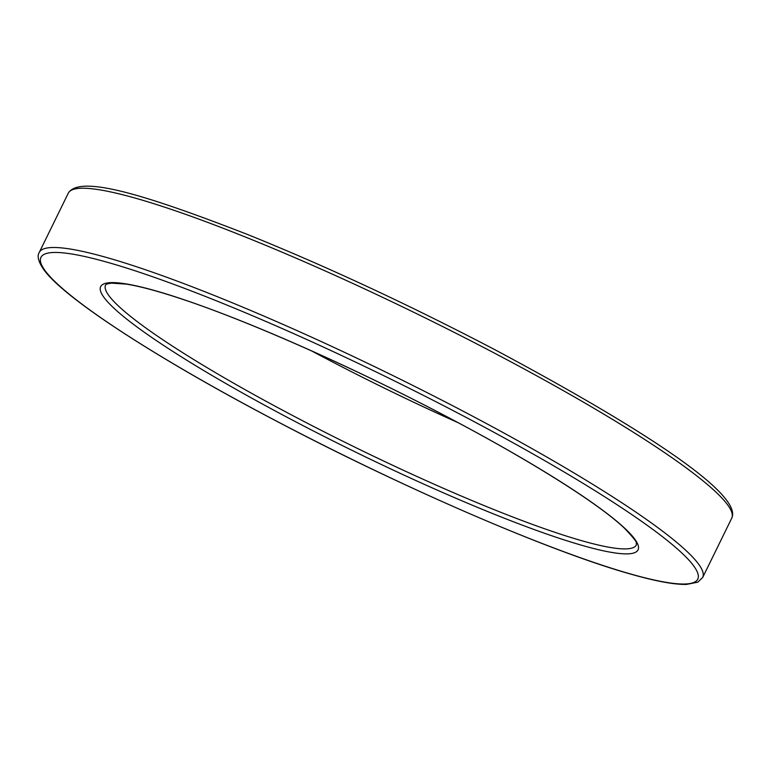 <?xml version="1.0" encoding="UTF-8"?>
<svg xmlns="http://www.w3.org/2000/svg" width="771" height="771" viewBox="0 0 771 771"><rect width="100%" height="100%" fill="white"/><g stroke="black" fill="none" stroke-linecap="round" stroke-linejoin="round"><path stroke-width="1.16" d="M493.932 352.848A369.396 45.017 26.1 0 1 731.737 518.189C743.389 493.941 639.872 427.182 494.712 349.61C409.208 304.892 326.894 266.544 247.78 234.577C145.16 194.649 79.432 174.535 68.291 193.174A369.396 45.017 26.1 0 1 493.932 352.848M731.737 518.189L702.699 577.46A369.396 45.017 -153.9 0 0 464.894 412.119A369.396 45.017 -153.9 0 0 39.254 252.435L68.291 193.174M462.34 415.434A365.695 44.564 26.1 0 1 684.947 584.004A365.695 44.564 26.1 0 1 276.384 421.043A365.695 44.564 26.1 0 1 53.787 252.474A365.695 44.564 26.1 0 1 462.34 415.434M458.119 422.691A295.515 36.015 26.1 0 1 324.87 357.956A295.515 36.015 26.1 0 1 311.445 350.834M445.436 415.945A299.206 36.468 26.1 0 1 627.565 553.867A299.206 36.468 26.1 0 1 293.288 420.542A299.206 36.468 26.1 0 1 111.159 282.62A299.206 36.468 26.1 0 1 445.436 415.945M105.598 284.942A295.515 36.015 -153.9 0 0 295.842 417.217A295.515 36.015 -153.9 0 0 636.354 544.952L636.297 543.362C637.318 542.572 633.348 537.512 624.394 528.174C598.653 503.53 529.031 459.757 445.33 415.926C353.157 367.362 247.057 320.399 179.682 298.329C157.168 290.908 139.339 286.166 126.193 284.104L111.236 283.111L106.89 284.007L105.598 284.942M39.254 252.435C36.902 256.059 38.377 261.726 43.658 269.455C63.81 298.059 157.323 358.66 276.278 421.024C403.985 488.38 552.258 552.364 631.941 574.453C656.372 581.373 674.577 584.688 686.556 584.408L697.774 582.172L702.699 577.46"/></g></svg>
